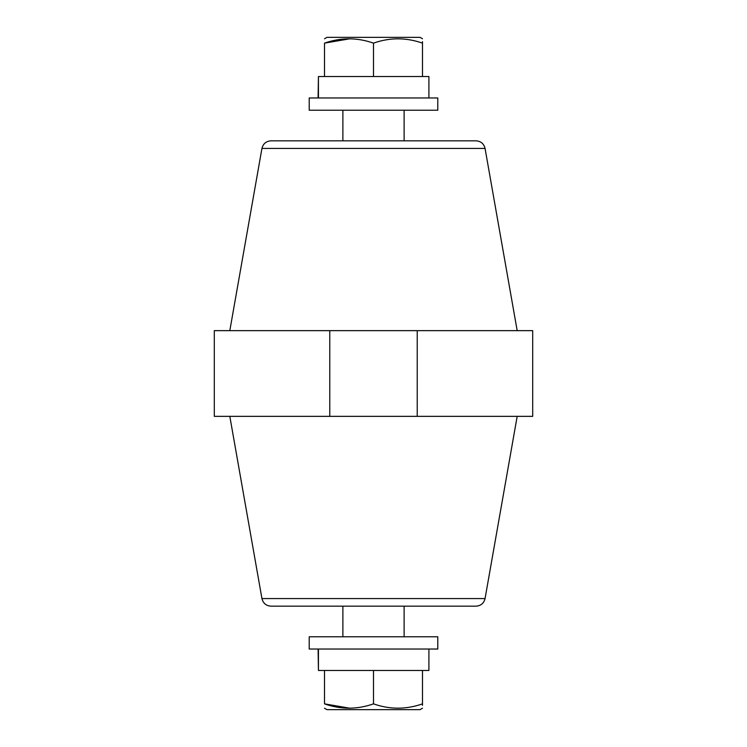 <?xml version="1.0" encoding="UTF-8"?>
<svg xmlns="http://www.w3.org/2000/svg" width="747" height="747" viewBox="0 0 747 747"><rect width="100%" height="100%" fill="white"/><g stroke="black" fill="none" stroke-linecap="round" stroke-linejoin="round"><path stroke-width="1.12" d="M417.228 416.359L532.695 416.359L532.695 330.641L417.228 330.641L417.228 416.359L329.772 416.359L329.772 330.641L417.228 330.641M485.055 598.58C483.869 603.296 480.853 605.826 476.007 606.172L270.993 606.172C266.147 605.826 263.131 603.296 261.945 598.58L485.055 598.58L517.185 416.359M329.772 330.641L214.305 330.641L214.305 416.359L329.772 416.359M261.945 148.42C263.131 143.704 266.147 141.174 270.993 140.828L476.007 140.828C480.853 141.174 483.869 143.704 485.055 148.42L261.945 148.42L229.815 330.641M339.82 140.828L373.5 140.828M428.909 97.969L428.909 76.539L318.437 76.539L318.437 97.969M349.923 38.769L324.515 43.139C340.8 37.387 357.131 37.387 373.5 43.139C389.785 37.387 406.116 37.387 422.485 43.139C422.485 37.397 422.485 37.397 422.485 43.139L422.485 41.655M422.485 76.539L422.485 43.139M373.5 76.539L373.5 43.139M324.515 76.539L324.515 43.139C324.515 37.397 324.515 37.397 324.515 43.139C324.515 37.397 324.515 37.397 324.515 43.139M324.515 38.76L326.962 37.35L420.038 37.35L422.485 38.76M318.091 97.969L318.437 76.539M437.789 110.211L309.211 110.211L309.211 97.969L437.789 97.969L437.789 110.211M428.909 649.031L428.909 670.461L318.437 670.461L318.437 649.031M349.923 708.231L324.515 703.861C340.8 709.613 357.131 709.613 373.5 703.861C389.785 709.613 406.116 709.613 422.485 703.861C422.485 709.603 422.485 709.603 422.485 703.861L422.485 705.345M422.485 670.461L422.485 703.861M373.5 670.461L373.5 703.861M324.515 670.461L324.515 703.861C324.515 709.603 324.515 709.603 324.515 703.861C324.515 709.603 324.515 709.603 324.515 703.861M324.515 708.24L326.962 709.65L420.038 709.65L422.485 708.24M318.091 649.031L318.437 670.461M437.789 636.789L309.211 636.789L309.211 649.031L437.789 649.031L437.789 636.789M261.945 598.58L229.815 416.359M485.055 148.42L517.185 330.641M404.118 140.828L404.118 110.211M342.882 140.828L342.882 110.211M342.882 606.172L342.882 636.789M404.118 606.172L404.118 636.789"/></g></svg>
